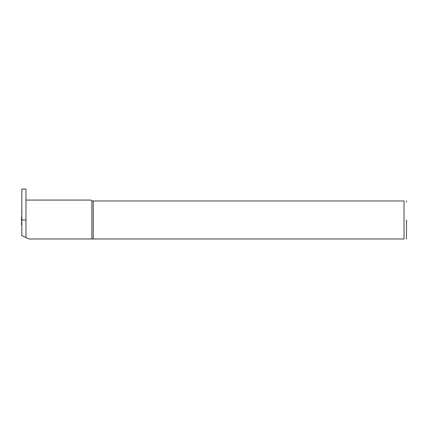 <?xml version="1.0" encoding="UTF-8"?>
<svg xmlns="http://www.w3.org/2000/svg" width="428" height="428" viewBox="0 0 428 428"><rect width="100%" height="100%" fill="white"/><g stroke="black" fill="none" stroke-linecap="round" stroke-linejoin="round"><path stroke-width="0.64" d="M25.958 219.971L25.958 189.021L21.849 189.021L21.849 235.625L25.958 237.54L25.958 219.971L21.849 219.971M93.251 238.979L93.251 200.967L404.032 200.967L404.032 238.979C407.504 238.979 407.504 238.979 404.032 238.979L29.04 238.979L25.958 237.54M91.876 238.979L91.876 200.967L93.251 200.967M406.386 238.979L406.6 219.971M404.032 200.967C407.504 200.967 407.504 200.967 404.032 200.967M25.958 200.069L90.977 200.069L91.876 200.967M21.849 224.406L21.405 224.449L21.849 224.534M21.721 219.997L21.4 220.11L21.721 216.488L21.4 220.11M21.721 220.356L21.437 220.356M21.849 221.404L21.849 210.1M21.721 224.534L21.849 226.466M21.721 211.801L21.849 215.974M21.405 224.449L21.721 221.41L21.405 224.449M406.386 200.967L406.6 201.995"/></g></svg>
